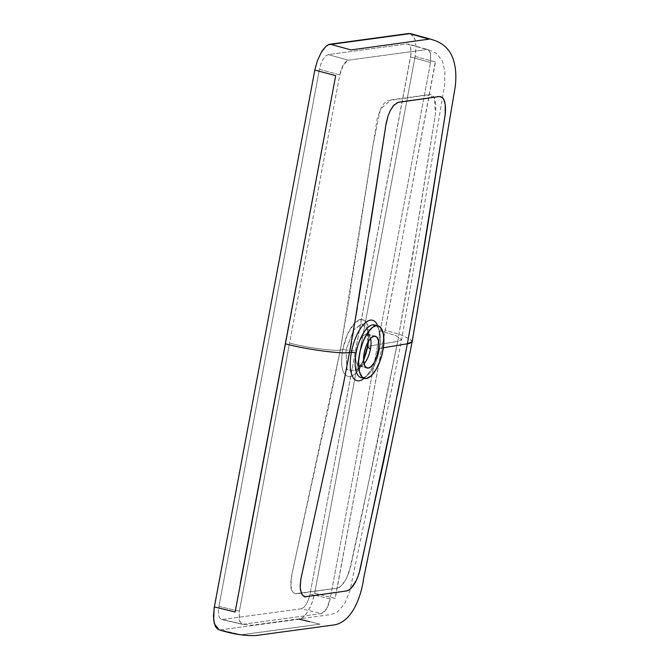 <?xml version="1.0" encoding="UTF-8"?>
<svg xmlns="http://www.w3.org/2000/svg" width="669" height="669" viewBox="0 0 669 669"><rect width="100%" height="100%" fill="white"/><g stroke="black" fill="none" stroke-linecap="round" stroke-linejoin="round"><path stroke-width="0.5" stroke-dasharray="3.35 2.51" d="M370.567 338.447A16.441 6.69 104.5 0 0 367.482 334.182A16.441 6.69 104.5 0 0 366.361 334.124A16.441 6.69 104.5 0 0 356.309 351.058L345.982 349.887A7.142 1.07 10.6 0 0 342.645 349.762C340.128 367.055 342.553 376.07 349.904 376.798C357.974 374.113 364.028 363.953 368.075 346.299L397.721 341.366L379.147 434.139L349.26 571.686L346.642 578.108L343.598 583.209L340.187 586.805L337.151 588.168L294.912 593.704L292.738 591.973L291.885 590.359L290.856 585.308L290.839 581.629L291.851 574.403L329.424 403.106L340.337 350.012L342.645 349.762L340.337 350.012L349.385 296.434L377.207 118.472L381.146 107.759L384.198 103.252L387.159 100.785L430.844 94.505L433.412 96.211L435.201 100.216L435.945 106.63L435.502 113.228L412.372 257.749L397.721 341.366L368.075 346.299C370.601 328.713 368.084 319.715 360.532 319.305C352.555 322.257 346.592 332.418 342.645 349.762A7.142 1.07 -169.4 0 1 345.982 349.887L353.575 330.26L345.982 349.887L346.994 369.648L356.769 370.492L363.576 360.231L356.769 370.492L347.111 369.873L345.982 349.887L356.309 351.058A16.441 6.69 104.5 0 0 360.382 366.077A16.441 6.69 104.5 0 0 363.451 364.362M374.841 321.463A31.2 12.694 -75.5 0 1 377.943 326.606A31.2 12.694 -75.5 0 1 378.194 348.641L379.457 349.653A27.153 11.047 104.5 0 0 379.239 330.478A27.153 11.047 104.5 0 0 372.733 324.85M368.184 341.784L368.226 332.644L367.465 329.056L361.77 323.829L353.792 329.951L361.427 323.871L367.465 329.056L368.452 341.332L367.465 329.056L370.292 337.494A16.441 6.69 104.5 0 0 366.361 334.124A16.441 6.69 104.5 0 0 356.309 351.058A16.441 6.69 104.5 0 0 359.27 366.018A16.441 6.69 104.5 0 0 360.382 366.077L366.11 367.557L360.382 366.077A16.441 6.69 104.5 0 0 364.036 363.777M366.361 334.124L374.214 336.147L366.361 334.124M361.009 377.525A27.153 11.047 104.5 0 0 362.857 377.625L366.286 378.512L362.857 377.625A27.153 11.047 104.5 0 0 367.925 374.799A27.153 11.047 104.5 0 0 379.457 349.653L378.194 348.641A31.2 12.694 104.5 0 0 377.625 325.736M327.969 44.99L328.538 44.706M329.65 44.296L330.193 44.187M408.901 33.483L409.938 33.483M410.432 33.575L412.673 34.863L415.156 39.714L416.018 47.307L415.332 55.276L314.664 593.278L312.849 600.402L310.282 607.034L306.059 614.159L302.639 617.638L299.829 619.068L220.586 629.88L217.826 629.303M434.122 97.314L426.805 94.906L390.855 99.924L380.418 109.198L372.8 145.993L340.337 350.012C334.224 351.25 307.723 347.913 289.568 343.072L339.752 74.903L343.389 64.843L348.482 60.185L328.178 54.607L407.011 43.886L428.001 49.581L430.552 52.993L430.518 62.56L410.549 56.932L411.075 51.689L410.59 47.365L409.16 44.622L407.011 43.886L426.981 49.514L348.482 60.185L328.178 54.607L325.627 55.979L323.077 59.265L320.903 63.948L319.439 69.317L218.922 606.432L218.395 611.683L218.88 616.007L220.31 618.741L222.459 619.477L301.293 608.757L303.843 607.385L306.394 604.107L308.568 599.424L310.031 594.047L410.933 54.239L410.59 47.365L409.16 44.622L407.011 43.886L328.178 54.607L325.627 55.979L323.077 59.265L320.903 63.948L319.439 69.317L339.752 74.903C341.683 66.373 344.594 61.464 348.482 60.185L426.981 49.514L428.068 49.598L430.744 53.788L430.518 62.56L330.143 598.897C328.211 607.427 325.301 612.336 321.413 613.615L242.914 624.286L241.935 624.227L239.176 620.104L239.377 611.24L289.568 343.072C307.723 347.913 334.224 351.25 340.337 350.012L291.851 574.42L290.848 585.216C290.463 593.227 296.852 594.724 297.529 593.704L336.474 588.26C338.489 589.054 341.809 585.827 346.417 578.568L350.773 566.166L362.054 514.177L397.721 341.366L401.609 339.785L396.232 335.771L380.327 330.729L396.215 335.754L401.609 339.777L397.721 341.366L420.132 210.2L435.427 113.705L434.415 97.925M357.355 307.656L358.258 302.087M366.763 248.249L369.28 232.11M419.145 277.117L417.832 284.885M383.345 347.788L378.194 348.641L383.345 347.788M364.061 378.32A31.2 12.694 104.5 0 0 378.194 348.641A31.2 12.694 -75.5 0 1 364.94 377.533M397.302 395.22L395.839 402.42M329.516 448.431L332.276 435.803M349.486 352.504L344.769 377.299M338.94 404.971L336.708 415.39M411.853 342.311C412.756 341.959 412.204 340.931 410.197 339.208L400.714 334.784L385.101 330.143L335.253 598.395L314.664 593.278L312.063 602.71L308.25 610.914C304.696 616.358 301.711 619.118 299.294 619.185L320.016 624.16L241.551 634.831L219.039 629.797M410.624 33.626L415.156 39.714L416.018 47.307L415.123 56.447L435.477 61.974L385.101 330.143L400.714 334.776L410.197 339.208L412.146 341.742M352.663 335.888L351.643 341.884M354.821 49.406L351.016 49.932M240.322 583.167L234.944 611.901M299.294 619.185L220.586 629.88L241.108 634.739M241.191 634.764L320.016 624.16L309.663 621.668M435.477 61.974L415.123 56.447L314.664 593.278L335.094 598.421L435.285 61.983M362.857 377.625A27.153 11.047 104.5 0 0 379.457 349.653A27.153 11.047 104.5 0 0 374.573 324.95M355.038 322.525L361.678 319.222L366.779 322.935L368.075 346.299C364.028 363.953 357.974 374.113 349.904 376.798C342.553 376.07 340.128 367.055 342.645 349.762L347.504 334.082L354.813 322.742M368.075 346.299A7.142 1.07 10.6 0 0 367.473 346.601A7.142 1.07 -169.4 0 1 367.791 346.366M239.377 611.24L218.922 606.432L319.439 69.317L339.752 74.903L289.568 343.072L239.377 611.24L218.922 606.432L218.395 611.683L218.88 616.007L220.31 618.741L221.539 619.444L242.914 624.286L241.994 624.244L239.343 620.807L239.377 611.24M242.914 624.286L321.413 613.615L301.293 608.757L222.459 619.477L242.914 624.286M310.031 594.047L330.143 598.897L326.505 608.957L321.413 613.615L301.293 608.757L303.843 607.385L306.394 604.107L308.568 599.424L310.031 594.047L330.143 598.897L430.518 62.56L410.549 56.932L310.031 594.047M363.56 359.696L360.976 364.923L356.769 370.492L363.334 364.471M379.223 330.427L377.926 326.547M367.482 334.182L375.334 336.206M364.714 377.742L367.724 374.983M221.539 619.444L241.994 624.244L252.037 625.197L330.829 614.568L337.193 612.219L344.518 603.965L349.803 591.304L379.908 447.369L401.609 339.785L444.617 85.055L444.91 71.959L442.477 61.08L436.405 53.244L428.009 49.581L408.031 43.953M359.27 366.018L367.122 368.042"/><path stroke-width="1" d="M370.869 340.095A16.441 6.69 104.5 0 1 370.442 349.134A16.441 6.69 104.5 0 1 364.036 363.777A16.441 6.69 104.5 0 0 370.442 349.134L367.682 346.935L363.576 360.231L367.682 346.935L368.452 341.332L367.682 346.935A7.142 1.07 -169.4 0 1 367.473 346.601A7.142 1.07 10.6 0 0 367.682 346.935L370.442 349.134A16.441 6.69 104.5 0 0 370.567 338.447M378.01 325.836L374.573 324.95A27.153 11.047 104.5 0 0 372.733 324.85L376.162 325.736A27.153 11.047 -75.5 0 1 378.01 325.836A27.153 11.047 -75.5 0 1 382.451 352.714A27.153 11.047 -75.5 0 1 366.286 378.512L371.128 375.894L375.986 369.664L380.117 360.758L382.35 353.132L383.822 342.946L383.379 334.157L381.079 328.103L378.345 325.937L376.162 325.736L372.566 327.333L367.641 332.736L363.267 341.081L360.098 351.116L358.626 361.302L359.487 371.905L362.197 377.107L364.103 378.311L366.286 378.512A27.153 11.047 -75.5 0 1 364.438 378.411A27.153 11.047 -75.5 0 1 360.006 351.534A27.153 11.047 -75.5 0 1 376.162 325.736L372.733 324.85A27.153 11.047 104.5 0 0 356.125 352.822L351.384 352.287A31.2 12.694 -75.5 0 1 374.841 321.463M368.234 368.101L365.759 367.256L364.12 364.103L363.551 359.128L364.162 353.081L365.843 346.902L368.343 341.508L371.287 337.728L374.214 336.147A16.441 6.69 -75.5 0 1 375.334 336.206A16.441 6.69 -75.5 0 1 378.018 352.479A16.441 6.69 -75.5 0 1 368.234 368.101A16.441 6.69 -75.5 0 1 367.122 368.042A16.441 6.69 -75.5 0 1 364.429 351.769A16.441 6.69 -75.5 0 1 374.214 336.147L376.689 336.992L378.336 340.145L378.897 345.12L378.286 351.166L376.605 357.355L374.105 362.74L371.17 366.52L368.234 368.101M372.733 324.85A27.153 11.047 104.5 0 0 356.125 352.822A27.153 11.047 104.5 0 0 361.009 377.525L364.438 378.411M217.826 629.303L215.376 626.493L213.67 620.155L214.139 608.113L314.815 70.078L317.365 60.77L321.195 52.5L325.686 46.688L327.969 44.99M328.538 44.706L410.432 33.575M377.625 325.736A31.2 12.694 104.5 0 0 364.128 323.888A31.2 12.694 104.5 0 0 351.384 352.287L349.486 352.496L357.355 307.656M358.258 302.087L366.763 248.249M369.28 232.11L386.214 122.962L387.928 116.289L390.144 110.853L393.982 105.041L398.356 102.265L438.596 96.62L440.486 96.604L442.159 97.423L443.815 99.606L445.236 104.573L445.144 114.993L419.145 277.117M417.832 284.885L407.354 343.791L383.345 347.788L407.354 343.791L397.302 395.22M351.643 341.884L349.486 352.496L351.384 352.287A31.2 12.694 104.5 0 0 364.061 378.32A31.2 12.694 -75.5 0 1 351.384 352.287L356.125 352.822A27.153 11.047 104.5 0 0 359.646 376.931M395.839 402.42L359.964 570.139L357.714 577.263L355.281 582.473L352.722 586.437L349.302 589.832L346.475 590.97L305.516 596.673L302.664 595.452L300.465 590.142L300.189 585.183L301.033 578.158L329.516 448.431M332.276 435.803L343.448 383.998L349.486 352.504C342.511 354.144 306.778 349.67 285.303 343.791C306.778 349.67 342.511 354.144 349.477 352.521L349.486 352.496M336.708 415.39L300.799 579.371L300.205 587.524L301.175 592.91C303.141 596.263 304.855 597.501 306.318 596.623L346.509 590.978L348.265 590.443L351.225 588.176L356.56 579.948L359.069 573.392L377.935 487.325C381.656 471.896 391.457 424.054 407.354 343.791L410.047 343.23L412.137 341.759C400.413 401.35 387.602 463.876 373.72 529.338L363.794 577.631C361.293 596.405 351.986 623.416 332.485 625.147L255.842 635.55C244.779 635.993 232.511 634.078 219.039 629.797L214.314 623.675L213.453 616.09L214.348 606.925L235.137 612.018L335.696 75.672L314.815 70.078L317.365 60.77L321.195 52.5C324.791 46.989 327.785 44.221 330.193 44.187L351.016 49.932L429.088 39.145L354.821 49.406M344.769 377.299L338.94 404.971M412.137 341.759L407.354 343.791C417.339 288.632 425.551 240.154 431.998 198.358L445.286 113.78C445.964 105.075 444.877 99.589 442.017 97.306C439.157 96.495 437.559 96.344 437.225 96.871L397.612 102.474L393.146 106.028L390.353 110.444L388.012 116.046L385.787 125.555L352.663 335.888M351.016 49.932L330.193 44.187L408.901 33.483L429.122 39.145L410.624 33.626C422.85 37.272 430.995 38.727 438.078 41.854C444.835 45.191 449.601 50.234 452.378 56.982C455.714 65.462 456.643 75.547 455.154 87.229L412.146 341.742M235.137 612.018L214.348 606.925L314.815 70.078L335.696 75.672L240.322 583.167M309.663 621.668L299.294 619.185M368.184 341.784L367.473 346.601L363.56 359.696"/></g></svg>
